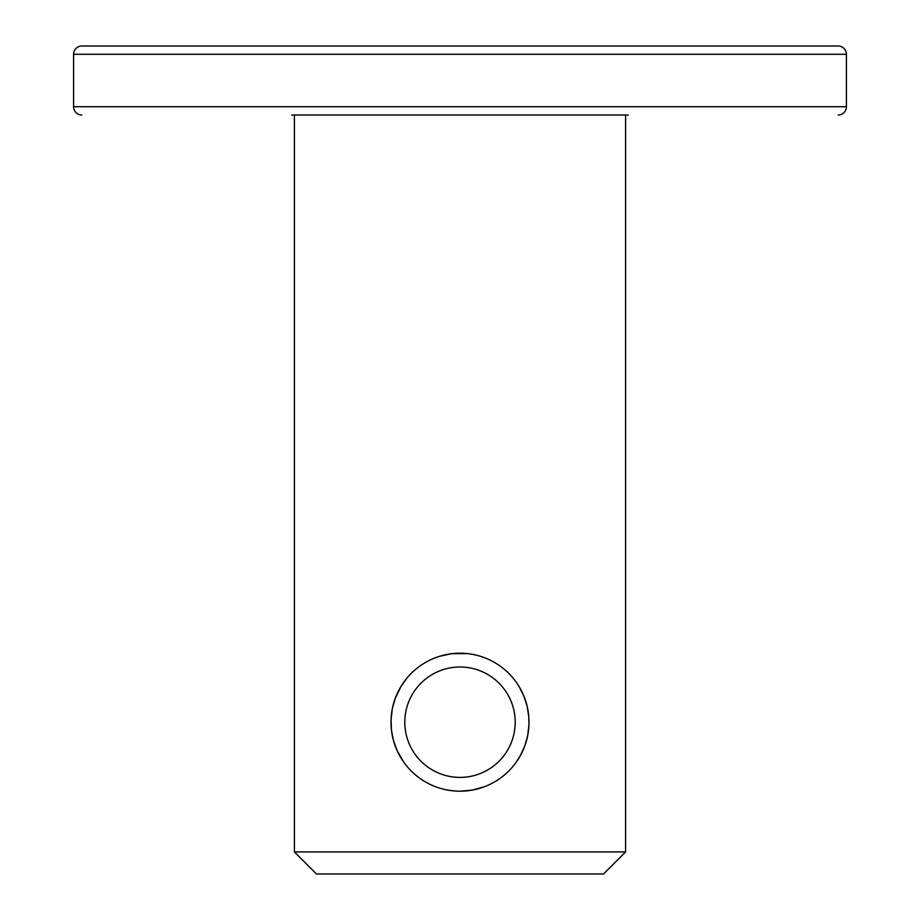 <?xml version="1.0" encoding="UTF-8"?>
<svg xmlns="http://www.w3.org/2000/svg" width="920" height="920" viewBox="0 0 920 920"><rect width="100%" height="100%" fill="white"/><g stroke="black" fill="none" stroke-linecap="round" stroke-linejoin="round"><path stroke-width="1.38" d="M403.42 46L81.88 46A8.28 8.28 0 0 0 73.6 54.28L73.6 106.72L846.4 106.72L846.4 54.28A8.28 8.28 0 0 0 838.12 46L516.58 46M81.88 46L838.12 46M294.4 851.92L294.4 115L628.36 115L625.6 115L625.6 851.92L294.4 851.92L316.48 874L603.52 874L625.6 851.92M291.64 115L628.36 115M73.6 106.72A8.28 8.28 0 0 0 81.88 115M846.4 106.72A8.28 8.28 0 0 1 838.12 115M404.8 722.2A55.2 55.2 0 0 0 460 777.4A55.2 55.2 0 0 0 515.2 722.2A55.2 55.2 0 0 0 460 667A55.2 55.2 0 0 0 404.8 722.2M529 722.2A69 69 0 0 0 460 653.2A69 69 0 0 0 391 722.2A69 69 0 0 0 460 791.2A69 69 0 0 0 529 722.2M460 791.2L472.374 790.084L484.299 786.784M515.786 762.806L520.455 755.458L524.837 745.798L527.7 735.505L528.942 724.88L528.793 716.818L527.137 706.261L523.882 696.13L519.156 686.688M507.748 672.382L505.195 670.059M484.299 657.616L480.401 656.282M476.422 655.178L472.374 654.315M467.452 653.602L451.754 653.694L439.668 656.259M428.283 660.917L424.718 662.894M406.847 678.201L400.971 686.481L395.197 698.498L392.311 708.814L391.058 719.52L391.471 730.284L393.565 740.818L397.233 750.858L403.891 762.358M424.028 781.08L428.294 783.483M442.83 789.026L443.635 789.233M447.672 790.084L455.871 791.073M73.6 54.28L846.4 54.28"/></g></svg>
